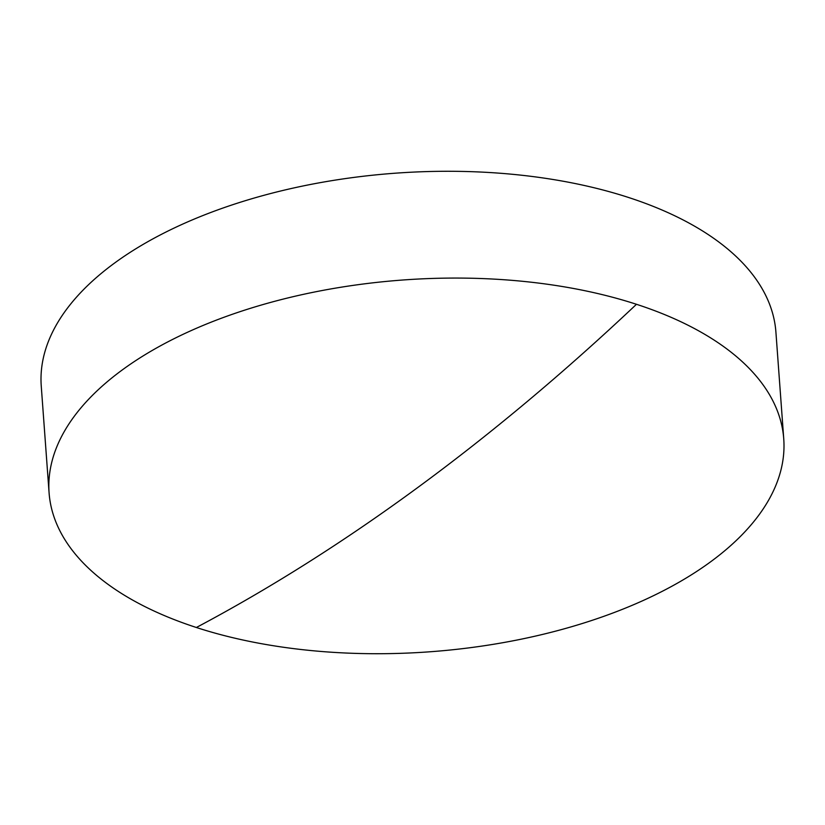 <?xml version="1.0" encoding="UTF-8"?>
<svg xmlns="http://www.w3.org/2000/svg" width="825" height="825" viewBox="0 0 825 825"><rect width="100%" height="100%" fill="white"/><g stroke="black" fill="none" stroke-linecap="round" stroke-linejoin="round"><path stroke-width="1.24" d="M49.087 492.865L41.25 386.079A368.321 186.378 -4.2 0 1 114.139 263.371A368.321 186.378 -4.2 0 1 628.629 197.505A368.321 186.378 -4.2 0 1 775.913 332.135L783.75 438.921A368.321 186.378 -4.2 0 1 710.861 561.629A368.321 186.378 -4.2 0 1 196.371 627.495A368.321 186.378 -4.2 0 1 49.087 492.865A368.321 186.378 -4.2 0 1 121.976 370.157A368.321 186.378 -4.2 0 1 636.467 304.291A368.321 186.378 -4.2 0 1 783.75 438.921M196.371 627.495A2733.091 1480.318 -72 0 0 636.467 304.291"/></g></svg>
